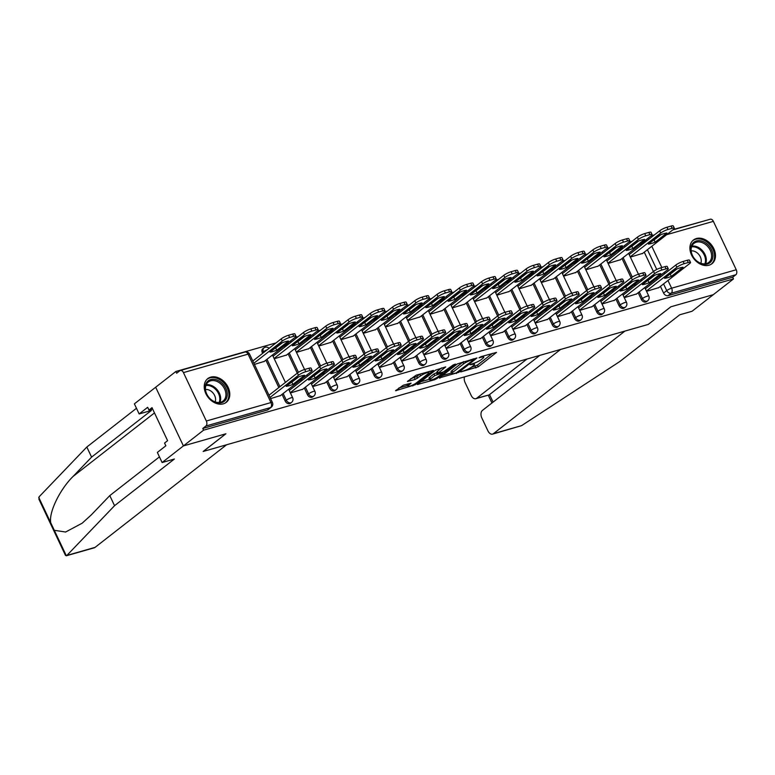 <?xml version="1.0" encoding="UTF-8"?>
<svg xmlns="http://www.w3.org/2000/svg" width="775" height="775" viewBox="0 0 775 775"><rect width="100%" height="100%" fill="white"/><g stroke="black" fill="none" stroke-linecap="round" stroke-linejoin="round"><path stroke-width="1.16" d="M460.718 371.942L478.282 366.788L496.504 352.402L480.907 356.684L479.018 357.788L481.44 357.217A6.055 1.162 154.7 0 1 483.736 357.11A6.055 1.162 154.7 0 1 482.738 358.428L481.246 359.59A6.055 1.162 154.7 0 1 473.583 363.349L469.979 364.725L472.188 364.444A6.055 1.162 154.7 0 1 474.474 364.337A6.055 1.162 154.7 0 1 473.486 365.645L471.994 366.808A6.055 1.162 154.7 0 1 464.322 370.576L460.718 371.942M708.999 265.205A15.035 11.208 52 0 0 711.944 263.723A15.035 11.208 52 0 0 712.787 246.779A15.035 11.208 52 0 0 696.386 238.526A15.035 11.208 52 0 0 693.441 240.008A15.035 11.208 52 0 0 692.598 256.951A15.035 11.208 52 0 0 708.999 265.205M223.307 403.833A15.035 11.208 52 0 0 226.252 402.351A15.035 11.208 52 0 0 227.094 385.398A15.035 11.208 52 0 0 210.693 377.144A15.035 11.208 52 0 0 207.748 378.636A15.035 11.208 52 0 0 206.915 395.579A15.035 11.208 52 0 0 223.307 403.833M403.281 385.214L395.55 390.716L415.187 384.797L433.419 370.411L416.175 375.158L407.398 381.484L415.187 379.43L420.593 375.904A5.067 0.978 154.7 0 1 425.533 373.259A5.067 0.978 154.7 0 1 428.914 372.668A5.067 0.978 154.7 0 1 428.081 373.763L416.291 382.966A5.067 0.978 154.7 0 1 411.341 385.611A5.067 0.978 154.7 0 1 407.96 386.202A5.067 0.978 154.7 0 1 408.793 385.107L411.07 383.16L403.281 385.214M560.567 349.448L482.428 410.421A5.783 3.691 -105.9 0 0 481.808 417.919L487.959 430.919A5.783 3.691 -105.9 0 0 492.58 434.116A5.783 3.691 -105.9 0 0 493.423 433.68L521.585 425.64L619.932 361.45L679.762 314.776L692.036 311.279L713.329 294.665L670.811 306.803L648.191 324.444L203.312 451.418L225.922 433.777L183.404 445.916L203.583 430.173L733.508 278.923L732.695 277.218L735.843 274.757L671.208 293.212A3.856 2.877 -128 0 1 666.732 290.606L663.574 283.921M648.317 324.347L670.947 306.764L713.329 294.665L733.508 278.923M439.415 377.88L458.742 372.358L476.974 357.972L457.327 363.901L439.415 377.88M434.572 379.76L417.328 384.507L435.55 370.121L445.741 366.895L437.856 373.376L443.261 372.01L453.22 364.928L455.4 364.085L436.964 378.578L434.572 379.76L434.184 378.936M162.111 462.53L157.344 452.435L165.86 445.79L164.562 443.058L167.603 440.684L151.997 407.669L148.955 410.043L147.667 407.301L139.151 413.947L151.416 410.45L91.595 457.114L86.819 447.03L39.157 496.746L38.915 499.197L65.487 555.404L66.892 555.423L114.555 505.697L174.385 459.023L162.111 462.53L183.404 445.916L155.668 387.238L175.847 371.496L276.026 342.908M705.88 220.478L673.272 229.526M654.42 234.903L651.01 235.881M632.158 241.257L628.757 242.236M609.906 247.612L606.496 248.581M587.644 253.968L584.234 254.936M565.382 260.323L561.982 261.291M543.13 266.668L539.72 267.646M520.868 273.023L517.458 274.001M498.606 279.378L495.206 280.347M476.354 285.733L472.944 286.702M454.092 292.088L450.692 293.057M431.84 298.433L428.43 299.412M409.578 304.788L406.168 305.767M387.316 311.143L383.916 312.112M365.064 317.498L361.654 318.467M342.802 323.853L339.392 324.822M320.54 330.198L317.14 331.177M298.288 336.553L294.878 337.532M203.583 430.173L202.779 428.468L205.917 426.008A3.856 2.461 -105.9 0 0 206.334 421.009L183.443 372.601A3.856 2.461 -105.9 0 0 180.362 370.469A3.856 2.461 -105.9 0 0 179.8 370.76L176.661 373.211L175.847 371.496M732.695 277.218L668.06 295.662A3.856 2.877 -128 0 1 663.594 293.057L660.436 286.372M657.21 279.562L656.628 278.322M653.403 271.512L644.257 252.156M641.041 245.346L640.702 244.648L643.851 242.188A3.856 2.877 -128 0 1 643.628 241.635M672.748 229.933L710.278 219.218A3.856 2.461 74.1 0 1 713.368 221.35L736.25 269.758A3.856 2.461 74.1 0 1 735.843 274.757M624.282 297.677L636.633 293.928M608.113 263.461L620.465 259.712M602.02 304.023L614.372 300.274M585.852 269.816L598.203 266.067M579.768 310.378L592.119 306.629M563.59 276.171L575.941 272.422M557.506 316.733L569.857 312.984M541.337 282.517L553.689 278.767M535.244 323.088L547.605 319.339M519.076 288.872L531.427 285.123M512.992 329.443L525.343 325.694M496.814 295.227L509.175 291.478M490.73 335.788L503.082 332.039M474.562 301.582L486.913 297.832M468.468 342.143L480.829 338.394M452.3 307.937L464.651 304.188M446.216 348.498L458.567 344.749M430.038 314.282L442.399 310.533M423.954 354.853L436.306 351.104M407.786 320.637L420.137 316.888M401.702 361.208L414.053 357.459M385.524 326.992L397.875 323.243M379.44 367.553L391.792 363.804M363.272 333.347L375.623 329.598M357.178 373.908L369.53 370.159M341.01 339.702L353.361 335.953M334.926 380.263L347.278 376.514M318.748 346.047L331.099 342.298M312.664 386.618L325.016 382.869M296.496 352.402L308.847 348.653M290.402 392.973L302.763 389.224M274.234 358.757L286.585 355.008M270.591 398.621L280.502 395.57M254.423 364.415L264.333 361.363M285.2 401.053L286.314 400.191A3.856 2.877 -128 0 0 291.536 402.409L290.422 403.281A3.856 2.877 52 0 1 285.2 401.053L282.042 394.368M278.816 387.558L265.864 360.162M262.647 353.352L262.318 352.644L263.432 351.772A3.856 2.877 -128 0 1 263.907 347.917L262.793 348.789A3.856 2.877 52 0 0 262.318 352.644M307.452 394.707L308.576 393.836A3.856 2.877 -128 0 0 313.798 396.064L312.683 396.926A3.856 2.877 52 0 1 307.452 394.707L304.294 388.023M301.078 381.203L300.497 379.973M297.271 373.162L288.126 353.807M284.9 346.997L284.57 346.289L285.684 345.427A3.856 2.877 -128 0 1 285.471 344.865M329.714 388.353L330.828 387.481A3.856 2.877 -128 0 0 336.059 389.709L334.945 390.581A3.856 2.877 52 0 1 329.714 388.353L326.556 381.668M323.34 374.858L322.749 373.618M319.532 366.808L310.387 347.452M307.162 340.642L306.832 339.944L307.946 339.072A3.856 2.877 -128 0 1 307.723 338.52M351.976 381.998L353.09 381.126A3.856 2.877 -128 0 0 358.312 383.354L357.198 384.226A3.856 2.877 52 0 1 351.976 381.998L348.818 375.313M345.592 368.503L345.011 367.272M341.794 360.452L332.64 341.097M329.423 334.287L329.094 333.589L330.208 332.717A3.856 2.877 -128 0 1 329.985 332.165M374.228 375.642L375.342 374.771A3.856 2.877 -128 0 0 380.573 376.999L379.459 377.871A3.856 2.877 52 0 1 374.228 375.642L371.07 368.958M367.854 362.148L367.272 360.918M364.047 354.097L354.902 334.752M351.676 327.932L351.346 327.234L352.46 326.362A3.856 2.877 -128 0 1 352.247 325.81M396.49 369.287L397.604 368.425A3.856 2.877 -128 0 0 402.835 370.644L401.712 371.516A3.856 2.877 52 0 1 396.49 369.287L393.332 362.603M390.106 355.793L389.525 354.562M386.308 347.752L377.163 328.397M373.938 321.586L373.608 320.879L374.722 320.007A3.856 2.877 -128 0 1 374.499 319.455M418.752 362.942L419.866 362.07A3.856 2.877 -128 0 0 425.088 364.298L423.973 365.161A3.856 2.877 52 0 1 418.752 362.942L415.594 356.258M412.368 349.438L411.787 348.207M408.561 341.397L399.416 322.042M396.199 315.231L395.86 314.524L396.984 313.662A3.856 2.877 -128 0 1 396.761 313.1M441.004 356.587L442.118 355.715A3.856 2.877 -128 0 0 447.349 357.943L446.235 358.815A3.856 2.877 52 0 1 441.004 356.587L437.846 349.903M434.63 343.093L434.048 341.853M430.823 335.042L421.677 315.687M418.452 308.876L418.122 308.179L419.236 307.307A3.856 2.877 -128 0 1 419.013 306.755M463.266 350.232L464.38 349.36A3.856 2.877 -128 0 0 469.602 351.588L468.488 352.46A3.856 2.877 52 0 1 463.266 350.232L460.108 343.548M456.882 336.738L456.301 335.507M453.084 328.687L443.93 309.332M440.713 302.521L440.384 301.824L441.498 300.952A3.856 2.877 -128 0 1 441.275 300.4M485.528 343.877L486.642 343.005A3.856 2.877 -128 0 0 491.863 345.233L490.749 346.105A3.856 2.877 52 0 1 485.528 343.877L482.36 337.193M479.144 330.382L478.562 329.152M475.337 322.332L466.192 302.986M462.975 296.166L462.636 295.469L463.76 294.597A3.856 2.877 -128 0 1 463.537 294.045M507.78 337.522L508.894 336.66A3.856 2.877 -128 0 0 514.125 338.878L513.011 339.75A3.856 2.877 52 0 1 507.78 337.522L504.622 330.838M501.406 324.028L500.824 322.797M497.598 315.987L488.453 296.631M485.228 289.821L484.898 289.114L486.012 288.242A3.856 2.877 -128 0 1 485.789 287.69M530.042 331.177L531.156 330.305A3.856 2.877 -128 0 0 536.377 332.533L535.263 333.395A3.856 2.877 52 0 1 530.042 331.177L526.884 324.493M523.658 317.673L523.077 316.442M519.86 309.632L510.706 290.276M507.489 283.466L507.16 282.759L508.274 281.897A3.856 2.877 -128 0 1 508.051 281.335M552.294 324.822L553.418 323.95A3.856 2.877 -128 0 0 558.639 326.178L557.525 327.05A3.856 2.877 52 0 1 552.294 324.822L549.136 318.137M545.92 311.327L545.338 310.087M542.113 303.277L532.967 283.921M529.742 277.111L529.412 276.413L530.526 275.542A3.856 2.877 -128 0 1 530.313 274.989M574.556 318.467L575.67 317.595A3.856 2.877 -128 0 0 580.901 319.823L579.787 320.695A3.856 2.877 52 0 1 574.556 318.467L571.398 311.782M568.182 304.972L567.591 303.742M564.374 296.922L555.229 277.566M552.003 270.756L551.674 270.058L552.788 269.187A3.856 2.877 -128 0 1 552.565 268.634M596.818 312.112L597.932 311.24A3.856 2.877 -128 0 0 603.153 313.468L602.039 314.34A3.856 2.877 52 0 1 596.818 312.112L593.66 305.427M590.434 298.617L589.852 297.387M586.636 290.567L577.482 271.221M574.265 264.401L573.936 263.703L575.05 262.832A3.856 2.877 -128 0 1 574.827 262.279M619.07 305.757L620.184 304.895A3.856 2.877 -128 0 0 625.415 307.113L624.301 307.985A3.856 2.877 52 0 1 619.07 305.757L615.912 299.073M612.696 292.262L612.114 291.032M608.888 284.222L599.743 264.866M596.518 258.056L596.188 257.348L597.302 256.477A3.856 2.877 -128 0 1 597.089 255.924M641.332 299.412L642.446 298.54A3.856 2.877 -128 0 0 647.677 300.768L646.553 301.63A3.856 2.877 52 0 1 641.332 299.412L638.174 292.727M634.948 285.907L634.367 284.677M631.15 277.867L622.005 258.511M618.779 251.701L618.45 250.993L619.564 250.131A3.856 2.877 -128 0 1 619.341 249.569M646.544 291.323L658.895 287.573M630.366 257.106L642.717 253.357M284.357 345.737A3.856 2.877 52 0 0 284.57 346.289M306.609 339.382A3.856 2.877 52 0 0 306.832 339.944M328.871 333.037A3.856 2.877 52 0 0 329.094 333.589M351.123 326.682A3.856 2.877 52 0 0 351.346 327.234M373.385 320.327A3.856 2.877 52 0 0 373.608 320.879M395.647 313.972A3.856 2.877 52 0 0 395.86 314.524M417.899 307.617A3.856 2.877 52 0 0 418.122 308.179M440.161 301.272A3.856 2.877 52 0 0 440.384 301.824M462.423 294.917A3.856 2.877 52 0 0 462.636 295.469M484.675 288.562A3.856 2.877 52 0 0 484.898 289.114M506.937 282.207A3.856 2.877 52 0 0 507.16 282.759M529.199 275.852A3.856 2.877 52 0 0 529.412 276.413M551.451 269.506A3.856 2.877 52 0 0 551.674 270.058M573.713 263.151A3.856 2.877 52 0 0 573.936 263.703M595.965 256.796A3.856 2.877 52 0 0 596.188 257.348M618.227 250.441A3.856 2.877 52 0 0 618.45 250.993M202.779 428.468L267.414 410.014A3.856 2.877 52 0 0 268.169 409.636L271.308 407.185A3.856 2.877 -128 0 1 270.552 407.563L205.917 426.008M640.489 244.086A3.856 2.877 52 0 0 640.702 244.648M471.239 367.35L477.478 365.073L492.454 353.381M442.351 375.594L451.583 372.959M456.204 372.891L473.603 359.803L471.287 360.113A6.055 1.162 154.7 0 0 463.624 363.882L452.871 372.262A6.055 1.162 154.7 0 0 451.883 373.579A6.055 1.162 154.7 0 0 454.169 373.472L456.204 372.891M463.566 361.634A6.055 1.162 154.7 0 0 462.811 362.167L463.624 363.882M451.883 373.579L451.069 371.864A6.055 1.162 154.7 0 1 452.067 370.557L462.811 362.167M429.476 379.266L420.563 381.813M441.692 367.873L437.042 371.671L437.856 373.376M430.619 378.849A5.067 0.978 154.7 0 0 429.796 379.944A5.067 0.978 154.7 0 0 433.177 379.363A5.067 0.978 154.7 0 0 438.117 376.708L442.273 373.472L442.583 373.066L441.866 373.095L434.775 375.613L430.619 378.849L429.815 377.144A5.067 0.978 154.7 0 0 428.982 378.239L429.796 379.944M429.815 377.144L433.971 373.899L437.4 372.426M407.272 384.071A5.067 0.978 154.7 0 0 407.156 384.487L407.96 386.202M419.914 374.093A5.067 0.978 154.7 0 0 419.779 374.189L420.593 375.904M410.634 378.781L416.766 376.543L419.779 374.189M428.594 371.99L429.369 371.39M398.786 388.023L407.631 385.504M655.137 242.188L666.878 233.023A12.051 2.315 154.7 0 0 660.174 234.941L648.433 244.106A12.051 2.315 154.7 0 0 655.137 242.188L654.09 239.969L660.872 234.67M642.272 253.716L673.388 229.439A5.783 1.114 154.7 0 0 674.337 228.189A5.783 1.114 154.7 0 0 672.148 228.286L668.011 229.468A5.783 1.114 154.7 0 0 660.688 233.062L630.23 256.816M653.393 240.24A12.051 2.315 154.7 0 0 654.09 239.969M629.184 254.597L659.632 230.834A5.783 1.114 -25.3 0 1 666.955 227.24L671.092 226.058A5.783 1.114 -25.3 0 1 673.281 225.961L674.337 228.189M671.305 276.404A12.051 2.315 -25.3 0 1 664.601 278.312L676.352 269.157A12.051 2.315 -25.3 0 1 683.056 267.239L671.305 276.404L670.259 274.176A12.051 2.315 -25.3 0 1 669.561 274.447M670.259 274.176L677.05 268.886M645.352 288.804L675.81 265.05A5.783 1.114 -25.3 0 1 683.133 261.456L687.27 260.274A5.783 1.114 -25.3 0 1 689.459 260.177L690.506 262.396A5.783 1.114 154.7 0 0 688.316 262.493L684.18 263.674A5.783 1.114 154.7 0 0 676.856 267.268L675.81 265.05M658.44 287.922L689.556 263.645A5.783 1.114 154.7 0 0 690.506 262.396M646.408 291.032L676.856 267.268M632.875 248.542L644.626 239.378A12.051 2.315 154.7 0 0 637.922 241.296L626.171 250.461A12.051 2.315 154.7 0 0 632.875 248.542L631.828 246.314L638.619 241.025M620.01 260.061L651.126 235.784A5.783 1.114 154.7 0 0 652.075 234.534A5.783 1.114 154.7 0 0 649.886 234.641L645.749 235.823A5.783 1.114 154.7 0 0 638.426 239.417L607.978 263.171M631.131 246.586A12.051 2.315 154.7 0 0 631.828 246.314M606.922 260.952L637.379 237.189A5.783 1.114 -25.3 0 1 644.703 233.595L648.84 232.413A5.783 1.114 -25.3 0 1 651.029 232.316L652.075 234.534M610.623 254.898L622.364 245.733A12.051 2.315 154.7 0 0 615.66 247.651L603.919 256.806A12.051 2.315 154.7 0 0 610.623 254.898L609.567 252.669L616.357 247.38M597.757 266.416L628.874 242.139A5.783 1.114 154.7 0 0 629.813 240.889A5.783 1.114 154.7 0 0 627.634 240.986L623.497 242.168A5.783 1.114 154.7 0 0 616.173 245.762L585.716 269.526M608.869 252.941A12.051 2.315 154.7 0 0 609.567 252.669M584.66 267.298L615.118 243.544A5.783 1.114 -25.3 0 1 622.441 239.95L626.578 238.768A5.783 1.114 -25.3 0 1 628.767 238.671L629.813 240.889M521.585 425.64L492.58 434.116M464.496 376.873A5.783 3.691 -105.9 0 0 465.068 382.511L471.219 395.512A5.783 3.691 -105.9 0 0 475.85 398.699A5.783 3.691 -105.9 0 0 476.683 398.272L488.822 394.998L475.85 398.699M526.971 359.048L476.683 398.272M648.336 324.405L624.941 331.08L493.423 433.68M539.807 355.376L489.529 394.611L493.074 402.109M91.595 457.114L73.073 476.441C59.665 489.626 48.583 512.73 50.782 522.854L54.308 530.313L65.604 532.018L82.16 523.202L91.266 514.929L109.788 495.603L159.437 456.872M139.151 413.947L134.375 403.853L155.668 387.238L183.404 445.916L225.787 433.826L203.166 451.467L226.571 444.782L95.054 547.382A5.783 3.691 74.1 0 1 94.221 547.818L66.321 555.782M86.819 447.03L136.477 408.289M114.555 505.697L109.788 495.603M148.955 410.043L152.627 408.997M711.508 249.744A13.01 9.697 -128 0 1 707.342 264.043A13.01 9.697 -128 0 1 692.249 255.246A13.01 9.697 -128 0 1 696.425 240.947A13.01 9.697 -128 0 1 711.508 249.744M692.453 255.44A12.051 8.98 52 0 0 708.786 262.396A12.051 8.98 52 0 0 710.288 250.344A12.051 8.98 52 0 0 693.964 243.389A12.051 8.98 52 0 0 692.453 255.44M700.833 263.277A8.583 6.394 52 0 0 700.319 256.854A8.583 6.394 52 0 0 691.174 250.887M711.072 264.275L710.888 264.43A14.948 11.131 52 0 0 711.072 264.275A14.948 11.131 52 0 0 712.942 249.337A14.948 11.131 52 0 0 692.685 240.715A14.948 11.131 52 0 0 692.482 240.88M225.825 388.372A13.01 9.697 -128 0 1 221.65 402.671A13.01 9.697 -128 0 1 206.557 393.874A13.01 9.697 -128 0 1 210.732 379.576A13.01 9.697 -128 0 1 225.825 388.372M206.77 394.068A12.051 8.98 52 0 0 223.103 401.024A12.051 8.98 52 0 0 224.605 388.972A12.051 8.98 52 0 0 208.272 382.017A12.051 8.98 52 0 0 206.77 394.068M215.15 401.896A8.583 6.394 52 0 0 214.636 395.483A8.583 6.394 52 0 0 205.482 389.515M225.38 402.903L225.196 403.048A14.948 11.131 52 0 0 225.38 402.903A14.948 11.131 52 0 0 227.249 387.965A14.948 11.131 52 0 0 207.002 379.343A14.948 11.131 52 0 0 206.799 379.508M649.053 282.759A12.051 2.315 -25.3 0 1 642.349 284.667L654.09 275.503A12.051 2.315 -25.3 0 1 660.794 273.594L649.053 282.759L647.997 280.531A12.051 2.315 -25.3 0 1 647.299 280.802M647.997 280.531L654.788 275.232M623.09 295.159L653.548 271.405A5.783 1.114 -25.3 0 1 660.872 267.811L665.008 266.629A5.783 1.114 -25.3 0 1 667.197 266.522L668.253 268.751A5.783 1.114 154.7 0 0 666.064 268.847L661.928 270.029A5.783 1.114 154.7 0 0 654.604 273.623L653.548 271.405M636.188 294.277L667.304 270A5.783 1.114 154.7 0 0 668.253 268.751M624.146 297.387L654.604 273.623M626.791 289.104A12.051 2.315 -25.3 0 1 620.087 291.022L631.828 281.858A12.051 2.315 -25.3 0 1 638.542 279.949L626.791 289.104L625.745 286.886A12.051 2.315 -25.3 0 1 625.047 287.157M625.745 286.886L632.526 281.587M600.838 301.514L631.296 277.75A5.783 1.114 -25.3 0 1 638.61 274.156L642.756 272.974A5.783 1.114 -25.3 0 1 644.936 272.877L645.992 275.106A5.783 1.114 154.7 0 0 643.802 275.202L639.666 276.384A5.783 1.114 154.7 0 0 632.342 279.978L631.296 277.75M613.926 300.632L645.042 276.355A5.783 1.114 154.7 0 0 645.992 275.106M601.884 303.742L632.342 279.978M588.361 261.252L600.112 252.088A12.051 2.315 154.7 0 0 593.398 253.997L581.657 263.161A12.051 2.315 154.7 0 0 588.361 261.252L587.314 259.024L594.096 253.725M575.496 272.771L606.612 248.494A5.783 1.114 154.7 0 0 607.561 247.244A5.783 1.114 154.7 0 0 605.372 247.341L601.235 248.523A5.783 1.114 154.7 0 0 593.912 252.117L563.454 275.881M586.617 259.296A12.051 2.315 154.7 0 0 587.314 259.024M562.408 273.653L592.865 249.899A5.783 1.114 -25.3 0 1 600.179 246.305L604.326 245.123A5.783 1.114 -25.3 0 1 606.505 245.016L607.561 247.244M566.108 267.598L577.85 258.443A12.051 2.315 154.7 0 0 571.146 260.352L559.395 269.516A12.051 2.315 154.7 0 0 566.108 267.598L565.053 265.379L571.843 260.08M553.234 279.126L584.35 254.849A5.783 1.114 154.7 0 0 585.299 253.599A5.783 1.114 154.7 0 0 583.11 253.696L578.973 254.878A5.783 1.114 154.7 0 0 571.65 258.472L541.202 282.236M564.355 265.651A12.051 2.315 154.7 0 0 565.053 265.379M540.146 280.007L570.603 256.244A5.783 1.114 -25.3 0 1 577.927 252.65L582.064 251.468A5.783 1.114 -25.3 0 1 584.253 251.371L585.299 253.599M543.847 273.953L555.588 264.788A12.051 2.315 154.7 0 0 548.884 266.707L537.143 275.871A12.051 2.315 154.7 0 0 543.847 273.953L542.791 271.734L549.582 266.435M530.982 285.481L562.098 261.204A5.783 1.114 154.7 0 0 563.047 259.954A5.783 1.114 154.7 0 0 560.858 260.051L556.721 261.233A5.783 1.114 154.7 0 0 549.398 264.827L518.94 288.581M542.093 272.006A12.051 2.315 154.7 0 0 542.791 271.734M517.884 286.363L548.342 262.599A5.783 1.114 -25.3 0 1 555.665 259.005L559.802 257.823A5.783 1.114 -25.3 0 1 561.991 257.726L563.047 259.954M604.539 295.459A12.051 2.315 -25.3 0 1 597.825 297.377L609.576 288.213A12.051 2.315 -25.3 0 1 616.28 286.295L604.539 295.459L603.483 293.241A12.051 2.315 -25.3 0 1 602.785 293.512M603.483 293.241L610.274 287.942M578.576 307.869L609.034 284.105A5.783 1.114 -25.3 0 1 616.357 280.511L620.494 279.329A5.783 1.114 -25.3 0 1 622.683 279.233L623.73 281.461A5.783 1.114 154.7 0 0 621.54 281.558L617.404 282.739A5.783 1.114 154.7 0 0 610.08 286.333L609.034 284.105M591.664 306.978L622.78 282.71A5.783 1.114 154.7 0 0 623.73 281.461M579.632 310.087L610.08 286.333M582.277 301.814A12.051 2.315 -25.3 0 1 575.573 303.732L587.314 294.568A12.051 2.315 -25.3 0 1 594.018 292.65L582.277 301.814L581.221 299.586A12.051 2.315 -25.3 0 1 580.523 299.857M581.221 299.586L588.012 294.297M556.314 314.224L586.772 290.46A5.783 1.114 -25.3 0 1 594.096 286.866L598.232 285.684A5.783 1.114 -25.3 0 1 600.422 285.588L601.477 287.806A5.783 1.114 154.7 0 0 599.288 287.912L595.152 289.085A5.783 1.114 154.7 0 0 587.828 292.688L586.772 290.46M569.412 313.332L600.528 289.056A5.783 1.114 154.7 0 0 601.477 287.806M557.37 316.442L587.828 292.688M560.015 308.169A12.051 2.315 -25.3 0 1 553.311 310.077L565.053 300.923A12.051 2.315 -25.3 0 1 571.766 299.005L560.015 308.169L558.969 305.941A12.051 2.315 -25.3 0 1 558.271 306.212M558.969 305.941L565.75 300.652M534.062 320.569L564.52 296.815A5.783 1.114 -25.3 0 1 571.834 293.221L575.98 292.039A5.783 1.114 -25.3 0 1 578.16 291.942L579.216 294.161A5.783 1.114 154.7 0 0 577.026 294.258L572.89 295.44A5.783 1.114 154.7 0 0 565.566 299.034L564.52 296.815M547.15 319.688L578.266 295.411A5.783 1.114 154.7 0 0 579.216 294.161M535.108 322.797L565.566 299.034M521.585 280.308L533.336 271.143A12.051 2.315 154.7 0 0 526.622 273.062L514.881 282.226A12.051 2.315 154.7 0 0 521.585 280.308L520.538 278.08L527.32 272.79M508.72 291.826L539.836 267.549A5.783 1.114 154.7 0 0 540.785 266.3A5.783 1.114 154.7 0 0 538.596 266.406L534.459 267.588A5.783 1.114 154.7 0 0 527.136 271.182L496.678 294.936M519.841 278.351A12.051 2.315 154.7 0 0 520.538 278.08M495.632 292.718L526.089 268.954A5.783 1.114 -25.3 0 1 533.403 265.36L537.55 264.178A5.783 1.114 -25.3 0 1 539.729 264.081L540.785 266.3M537.763 314.524A12.051 2.315 -25.3 0 1 531.049 316.433L542.8 307.268A12.051 2.315 -25.3 0 1 549.504 305.36L537.763 314.524L536.707 312.296A12.051 2.315 -25.3 0 1 536.009 312.567M536.707 312.296L543.498 306.997M511.8 326.924L542.258 303.17A5.783 1.114 -25.3 0 1 549.582 299.576L553.718 298.394A5.783 1.114 -25.3 0 1 555.908 298.288L556.954 300.516A5.783 1.114 154.7 0 0 554.764 300.613L550.628 301.795A5.783 1.114 154.7 0 0 543.314 305.389L542.258 303.17M524.888 326.043L556.004 301.766A5.783 1.114 154.7 0 0 556.954 300.516M512.856 329.152L543.314 305.389M499.333 286.663L511.074 277.498A12.051 2.315 154.7 0 0 504.37 279.417L492.619 288.571A12.051 2.315 154.7 0 0 499.333 286.663L498.277 284.435L505.067 279.145M486.458 298.181L517.574 273.904A5.783 1.114 154.7 0 0 518.523 272.655A5.783 1.114 154.7 0 0 516.334 272.752L512.197 273.933A5.783 1.114 154.7 0 0 504.883 277.528L474.426 301.291M497.579 284.706A12.051 2.315 154.7 0 0 498.277 284.435M473.37 299.063L503.828 275.309A5.783 1.114 -25.3 0 1 511.151 271.715L515.288 270.533A5.783 1.114 -25.3 0 1 517.477 270.436L518.523 272.655M515.501 320.869A12.051 2.315 -25.3 0 1 508.797 322.787L520.538 313.623A12.051 2.315 -25.3 0 1 527.242 311.715L515.501 320.869L514.455 318.651A12.051 2.315 -25.3 0 1 513.748 318.922M514.455 318.651L521.236 313.352M489.548 333.279L519.996 309.516A5.783 1.114 -25.3 0 1 527.32 305.922L531.456 304.74A5.783 1.114 -25.3 0 1 533.646 304.643L534.702 306.871A5.783 1.114 154.7 0 0 532.512 306.968L528.376 308.15A5.783 1.114 154.7 0 0 521.052 311.744L519.996 309.516M502.636 332.397L533.752 308.121A5.783 1.114 154.7 0 0 534.702 306.871M490.594 335.507L521.052 311.744M477.071 293.018L488.812 283.853A12.051 2.315 154.7 0 0 482.108 285.762L470.367 294.926A12.051 2.315 154.7 0 0 477.071 293.018L476.024 290.79L482.806 285.491M464.206 304.536L495.322 280.259A5.783 1.114 154.7 0 0 496.271 279.01A5.783 1.114 154.7 0 0 494.082 279.107L489.945 280.288A5.783 1.114 154.7 0 0 482.622 283.882L452.164 307.646M475.317 291.061A12.051 2.315 154.7 0 0 476.024 290.79M451.118 305.418L481.566 281.664A5.783 1.114 -25.3 0 1 488.889 278.07L493.026 276.888A5.783 1.114 -25.3 0 1 495.215 276.782L496.271 279.01M493.239 327.224A12.051 2.315 -25.3 0 1 486.535 329.142L498.286 319.978A12.051 2.315 -25.3 0 1 504.99 318.06L493.239 327.224L492.193 325.006A12.051 2.315 -25.3 0 1 491.495 325.277M492.193 325.006L498.984 319.707M467.286 339.634L497.744 315.871A5.783 1.114 -25.3 0 1 505.067 312.277L509.204 311.095A5.783 1.114 -25.3 0 1 511.393 310.998L512.44 313.226A5.783 1.114 154.7 0 0 510.25 313.323L506.114 314.505A5.783 1.114 154.7 0 0 498.79 318.099L497.744 315.871M480.374 338.743L511.49 314.476A5.783 1.114 154.7 0 0 512.44 313.226M468.332 341.853L498.79 318.099M454.809 299.363L466.56 290.208A12.051 2.315 154.7 0 0 459.856 292.117L448.105 301.281A12.051 2.315 154.7 0 0 454.809 299.363L453.762 297.145L460.553 291.846M441.944 310.891L473.06 286.614A5.783 1.114 154.7 0 0 474.009 285.365A5.783 1.114 154.7 0 0 471.82 285.462L467.683 286.643A5.783 1.114 154.7 0 0 460.36 290.238L429.902 314.001M453.065 297.416A12.051 2.315 154.7 0 0 453.762 297.145M428.856 311.773L459.313 288.009A5.783 1.114 -25.3 0 1 466.637 284.415L470.774 283.233A5.783 1.114 -25.3 0 1 472.963 283.137L474.009 285.365M470.987 333.579A12.051 2.315 -25.3 0 1 464.283 335.498L476.024 326.333A12.051 2.315 -25.3 0 1 482.728 324.415L470.987 333.579L469.931 331.351A12.051 2.315 -25.3 0 1 469.233 331.623M469.931 331.351L476.722 326.062M445.024 345.989L475.482 322.226A5.783 1.114 -25.3 0 1 482.806 318.632L486.942 317.45A5.783 1.114 -25.3 0 1 489.132 317.353L490.178 319.571A5.783 1.114 154.7 0 0 487.998 319.678L483.852 320.85A5.783 1.114 154.7 0 0 476.538 324.454L475.482 322.226M458.112 345.098L489.228 320.821A5.783 1.114 154.7 0 0 490.178 319.571M446.08 348.207L476.538 324.454M432.557 305.718L444.298 296.554A12.051 2.315 154.7 0 0 437.594 298.472L425.853 307.636A12.051 2.315 154.7 0 0 432.557 305.718L431.501 303.5L438.292 298.201M419.682 317.246L450.798 292.969A5.783 1.114 154.7 0 0 451.748 291.72A5.783 1.114 154.7 0 0 449.568 291.817L445.422 292.998A5.783 1.114 154.7 0 0 438.108 296.593L407.65 320.346M430.803 303.771A12.051 2.315 154.7 0 0 431.501 303.5M406.594 318.128L437.052 294.364A5.783 1.114 -25.3 0 1 444.375 290.77L448.512 289.588A5.783 1.114 -25.3 0 1 450.701 289.492L451.748 291.72M448.725 339.934A12.051 2.315 -25.3 0 1 442.021 341.843L453.762 332.688A12.051 2.315 -25.3 0 1 460.466 330.77L448.725 339.934L447.679 337.706A12.051 2.315 -25.3 0 1 446.981 337.978M447.679 337.706L454.46 332.417M422.772 352.334L453.22 328.581A5.783 1.114 -25.3 0 1 460.544 324.987L464.68 323.805A5.783 1.114 -25.3 0 1 466.87 323.708L467.926 325.926A5.783 1.114 154.7 0 0 465.736 326.023L461.6 327.205A5.783 1.114 154.7 0 0 454.276 330.799L453.22 328.581M435.86 351.453L466.976 327.176A5.783 1.114 154.7 0 0 467.926 325.926M423.818 354.562L454.276 330.799M410.295 312.073L422.036 302.909A12.051 2.315 154.7 0 0 415.332 304.827L403.591 313.991A12.051 2.315 154.7 0 0 410.295 312.073L409.248 309.845L416.03 304.556M397.43 323.592L428.546 299.315A5.783 1.114 154.7 0 0 429.495 298.065A5.783 1.114 154.7 0 0 427.306 298.172L423.169 299.344A5.783 1.114 154.7 0 0 415.846 302.948L385.388 326.701M408.551 310.116A12.051 2.315 154.7 0 0 409.248 309.845M384.342 324.483L414.79 300.719A5.783 1.114 -25.3 0 1 422.113 297.125L426.25 295.943A5.783 1.114 -25.3 0 1 428.439 295.847L429.495 298.065M426.463 346.289A12.051 2.315 -25.3 0 1 419.759 348.198L431.51 339.033A12.051 2.315 -25.3 0 1 438.214 337.125L426.463 346.289L425.417 344.061A12.051 2.315 -25.3 0 1 424.719 344.332M425.417 344.061L432.208 338.762M400.51 358.689L430.968 334.936A5.783 1.114 -25.3 0 1 438.292 331.342L442.428 330.16A5.783 1.114 -25.3 0 1 444.618 330.053L445.664 332.281A5.783 1.114 154.7 0 0 443.474 332.378L439.338 333.56A5.783 1.114 154.7 0 0 432.014 337.154L430.968 334.936M413.598 357.808L444.714 333.531A5.783 1.114 154.7 0 0 445.664 332.281M401.566 360.918L432.014 337.154M388.033 318.428L399.784 309.264A12.051 2.315 154.7 0 0 393.08 311.182L381.329 320.337A12.051 2.315 154.7 0 0 388.033 318.428L386.987 316.2L393.778 310.911M375.168 329.947L406.284 305.67A5.783 1.114 154.7 0 0 407.233 304.42A5.783 1.114 154.7 0 0 405.044 304.517L400.907 305.699A5.783 1.114 154.7 0 0 393.584 309.293L363.136 333.056M386.289 316.471A12.051 2.315 154.7 0 0 386.987 316.2M362.08 330.828L392.537 307.074A5.783 1.114 -25.3 0 1 399.861 303.48L403.998 302.298A5.783 1.114 -25.3 0 1 406.187 302.202L407.233 304.42M404.211 352.635A12.051 2.315 -25.3 0 1 397.507 354.553L409.248 345.388A12.051 2.315 -25.3 0 1 415.952 343.48L404.211 352.635L403.155 350.416A12.051 2.315 -25.3 0 1 402.457 350.688M403.155 350.416L409.946 345.117M378.248 365.044L408.706 341.281A5.783 1.114 -25.3 0 1 416.03 337.687L420.166 336.505A5.783 1.114 -25.3 0 1 422.356 336.408L423.412 338.636A5.783 1.114 154.7 0 0 421.222 338.733L417.086 339.915A5.783 1.114 154.7 0 0 409.762 343.509L408.706 341.281M391.346 364.163L422.462 339.886A5.783 1.114 154.7 0 0 423.412 338.636M379.304 367.272L409.762 343.509M365.781 324.783L377.522 315.619A12.051 2.315 154.7 0 0 370.818 317.527L359.077 326.692A12.051 2.315 154.7 0 0 365.781 324.783L364.725 322.555L371.516 317.256M352.906 336.302L384.032 312.025A5.783 1.114 154.7 0 0 384.972 310.775A5.783 1.114 154.7 0 0 382.792 310.872L378.655 312.054A5.783 1.114 154.7 0 0 371.332 315.648L340.874 339.411M364.027 322.826A12.051 2.315 154.7 0 0 364.725 322.555M339.818 337.183L370.276 313.429A5.783 1.114 -25.3 0 1 377.599 309.835L381.736 308.653A5.783 1.114 -25.3 0 1 383.925 308.547L384.972 310.775M381.949 358.99A12.051 2.315 -25.3 0 1 375.245 360.908L386.987 351.743A12.051 2.315 -25.3 0 1 393.7 349.825L381.949 358.99L380.903 356.771A12.051 2.315 -25.3 0 1 380.205 357.043M380.903 356.771L387.684 351.472M355.996 371.399L386.454 347.636A5.783 1.114 -25.3 0 1 393.768 344.042L397.914 342.86A5.783 1.114 -25.3 0 1 400.094 342.763L401.15 344.991A5.783 1.114 154.7 0 0 398.96 345.088L394.824 346.27A5.783 1.114 154.7 0 0 387.5 349.864L386.454 347.636M369.084 370.508L400.2 346.241A5.783 1.114 154.7 0 0 401.15 344.991M357.043 373.618L387.5 349.864M343.519 331.128L355.27 321.974A12.051 2.315 154.7 0 0 348.556 323.882L336.815 333.047A12.051 2.315 154.7 0 0 343.519 331.128L342.472 328.91L349.254 323.611M330.654 342.657L361.77 318.38A5.783 1.114 154.7 0 0 362.719 317.13A5.783 1.114 154.7 0 0 360.53 317.227L356.393 318.409A5.783 1.114 154.7 0 0 349.07 322.003L318.612 345.766M341.775 329.181A12.051 2.315 154.7 0 0 342.472 328.91M317.566 343.538L348.023 319.775A5.783 1.114 -25.3 0 1 355.338 316.181L359.484 314.999A5.783 1.114 -25.3 0 1 361.663 314.902L362.719 317.13M359.697 365.345A12.051 2.315 -25.3 0 1 352.983 367.263L364.734 358.098A12.051 2.315 -25.3 0 1 371.438 356.18L359.697 365.345L358.641 363.117A12.051 2.315 -25.3 0 1 357.943 363.388M358.641 363.117L365.432 357.827M333.734 377.754L364.192 353.991A5.783 1.114 -25.3 0 1 371.516 350.397L375.652 349.215A5.783 1.114 -25.3 0 1 377.842 349.118L378.888 351.337A5.783 1.114 154.7 0 0 376.698 351.443L372.562 352.615A5.783 1.114 154.7 0 0 365.238 356.219L364.192 353.991M346.822 376.863L377.938 352.586A5.783 1.114 154.7 0 0 378.888 351.337M334.79 379.973L365.238 356.219M321.267 337.483L333.008 328.319A12.051 2.315 154.7 0 0 326.304 330.237L314.553 339.402A12.051 2.315 154.7 0 0 321.267 337.483L320.211 335.265L327.002 329.966M308.392 349.002L339.508 324.735A5.783 1.114 154.7 0 0 340.457 323.485A5.783 1.114 154.7 0 0 338.268 323.582L334.132 324.764A5.783 1.114 154.7 0 0 326.808 328.358L296.36 352.112M319.513 335.536A12.051 2.315 154.7 0 0 320.211 335.265M295.304 349.893L325.762 326.13A5.783 1.114 -25.3 0 1 333.085 322.536L337.222 321.354A5.783 1.114 -25.3 0 1 339.411 321.257L340.457 323.485M337.435 371.7A12.051 2.315 -25.3 0 1 330.731 373.608L342.472 364.453A12.051 2.315 -25.3 0 1 349.176 362.535L337.435 371.7L336.379 369.472A12.051 2.315 -25.3 0 1 335.682 369.743M336.379 369.472L343.17 364.182M311.472 384.1L341.93 360.346A5.783 1.114 -25.3 0 1 349.254 356.752L353.39 355.57A5.783 1.114 -25.3 0 1 355.58 355.473L356.636 357.692A5.783 1.114 154.7 0 0 354.446 357.788L350.31 358.97A5.783 1.114 154.7 0 0 342.986 362.564L341.93 360.346M324.57 383.218L355.686 358.941A5.783 1.114 154.7 0 0 356.636 357.692M312.528 386.328L342.986 362.564M299.005 343.838L310.746 334.674A12.051 2.315 154.7 0 0 304.042 336.592L292.301 345.757A12.051 2.315 154.7 0 0 299.005 343.838L297.949 341.61L304.74 336.321M286.14 355.357L317.256 331.08A5.783 1.114 154.7 0 0 318.205 329.83A5.783 1.114 154.7 0 0 316.016 329.937L311.879 331.109A5.783 1.114 154.7 0 0 304.556 334.713L274.098 358.467M297.251 341.882A12.051 2.315 154.7 0 0 297.949 341.61M273.042 356.248L303.5 332.485A5.783 1.114 -25.3 0 1 310.823 328.891L314.96 327.709A5.783 1.114 -25.3 0 1 317.149 327.612L318.205 329.83M315.173 378.055A12.051 2.315 -25.3 0 1 308.469 379.963L320.211 370.799A12.051 2.315 -25.3 0 1 326.924 368.89L315.173 378.055L314.127 375.827A12.051 2.315 -25.3 0 1 313.429 376.098M314.127 375.827L320.908 370.528M289.22 390.455L319.678 366.701A5.783 1.114 -25.3 0 1 326.992 363.107L331.138 361.925A5.783 1.114 -25.3 0 1 333.318 361.818L334.374 364.047A5.783 1.114 154.7 0 0 332.184 364.143L328.048 365.325A5.783 1.114 154.7 0 0 320.724 368.919L319.678 366.701M302.308 389.573L333.424 365.296A5.783 1.114 154.7 0 0 334.374 364.047M290.267 392.683L320.724 368.919M276.743 350.193L288.494 341.029A12.051 2.315 154.7 0 0 281.78 342.947L270.039 352.102A12.051 2.315 154.7 0 0 276.743 350.193L275.697 347.965L282.478 342.676M263.878 361.712L294.994 337.435A5.783 1.114 154.7 0 0 295.943 336.185A5.783 1.114 154.7 0 0 293.754 336.282L289.618 337.464A5.783 1.114 154.7 0 0 282.294 341.058L253.871 363.243M274.999 348.237A12.051 2.315 154.7 0 0 275.697 347.965M252.815 361.014L281.248 338.84A5.783 1.114 -25.3 0 1 288.562 335.246L292.708 334.064A5.783 1.114 -25.3 0 1 294.887 333.967L295.943 336.185M292.921 384.4A12.051 2.315 -25.3 0 1 286.207 386.318L297.958 377.154A12.051 2.315 -25.3 0 1 304.662 375.245L292.921 384.4L291.865 382.182A12.051 2.315 -25.3 0 1 291.168 382.453M291.865 382.182L298.656 376.882M268.993 395.231L297.416 373.046A5.783 1.114 -25.3 0 1 304.74 369.452L308.876 368.27A5.783 1.114 -25.3 0 1 311.066 368.173L312.112 370.402A5.783 1.114 154.7 0 0 309.923 370.498L305.786 371.68A5.783 1.114 154.7 0 0 298.472 375.274L297.416 373.046M280.046 395.928L311.162 371.651A5.783 1.114 154.7 0 0 312.112 370.402M270.039 397.449L298.472 375.274M206.334 421.009L270.969 402.564L248.077 354.146L183.443 372.601M663.594 293.057L666.732 290.606A3.856 0.746 154.7 0 1 671.615 288.203L736.25 269.758M660.358 277.101L659.767 275.871M656.745 269.468L647.406 249.705M644.18 242.895L643.851 242.188A3.856 0.746 154.7 0 1 647.716 240.143M651.794 246.276L661.84 267.53M664.165 272.442L664.747 273.682M667.972 280.492L671.615 288.203A3.856 2.461 74.1 0 1 671.208 293.212L668.06 295.662M713.368 221.35L666.665 234.68M657.52 237.286L656.967 237.441M291.536 402.409A3.856 3.856 0 0 0 292.65 397.72A3.856 0.746 -25.3 0 0 291.197 397.788A3.856 0.746 -25.3 0 0 286.314 400.191L283.156 393.506M279.93 386.686L266.978 359.29M263.762 352.48L263.432 351.772A3.856 0.746 -25.3 0 1 267.288 349.719M313.798 396.064A3.856 3.856 0 0 0 314.912 391.375A3.856 0.746 -25.3 0 0 313.449 391.433A3.856 0.746 -25.3 0 0 308.576 393.836L305.408 387.151M302.192 380.331L301.611 379.101M298.414 372.349L289.24 352.935M286.023 346.125L285.684 345.427A3.856 0.746 -25.3 0 1 289.55 343.373M336.059 389.709A3.856 3.856 0 0 0 337.173 385.02A3.856 0.746 -25.3 0 0 335.711 385.088A3.856 0.746 -25.3 0 0 330.828 387.481L327.67 380.796M324.454 373.986L323.873 372.756M320.676 365.994L311.502 346.58M308.276 339.77L307.946 339.072A3.856 0.746 -25.3 0 1 311.812 337.018M358.312 383.354A3.856 3.856 0 0 0 359.426 378.665A3.856 0.746 -25.3 0 0 357.972 378.733A3.856 0.746 -25.3 0 0 353.09 381.126L349.932 374.441M346.706 367.631L346.125 366.401M342.938 359.648L333.754 340.235M330.537 333.415L330.208 332.717A3.856 0.746 -25.3 0 1 334.064 330.663M380.573 376.999A3.856 3.856 0 0 0 381.688 372.31A3.856 0.746 -25.3 0 0 380.225 372.378A3.856 0.746 -25.3 0 0 375.342 374.771L372.184 368.086M368.968 361.276L368.387 360.046M365.19 353.293L356.016 333.88M352.799 327.069L352.46 326.362A3.856 0.746 -25.3 0 1 356.326 324.308M402.835 370.644A3.856 3.856 0 0 0 403.949 365.955A3.856 0.746 -25.3 0 0 402.487 366.023A3.856 0.746 -25.3 0 0 397.604 368.425L394.446 361.741M391.23 354.921L390.639 353.691M387.452 346.938L378.278 327.525M375.052 320.714L374.722 320.007A3.856 0.746 -25.3 0 1 378.588 317.953M425.088 364.298A3.856 3.856 0 0 0 426.202 359.61A3.856 0.746 -25.3 0 0 424.748 359.668A3.856 0.746 -25.3 0 0 419.866 362.07L416.708 355.386M413.482 348.576L412.901 347.336M409.713 340.583L400.53 321.17M397.313 314.359L396.984 313.662A3.856 0.746 -25.3 0 1 400.84 311.608M447.349 357.943A3.856 3.856 0 0 0 448.463 353.255A3.856 0.746 -25.3 0 0 447.001 353.323A3.856 0.746 -25.3 0 0 442.118 355.715L438.96 349.031M435.744 342.221L435.162 340.99M431.966 334.228L422.792 314.815M419.566 308.004L419.236 307.307A3.856 0.746 -25.3 0 1 423.102 305.253M469.602 351.588A3.856 3.856 0 0 0 470.716 346.9A3.856 0.746 -25.3 0 0 469.262 346.968A3.856 0.746 -25.3 0 0 464.38 349.36L461.222 342.676M457.996 335.866L457.415 334.635M454.228 327.883L445.053 308.469M441.827 301.649L441.498 300.952A3.856 0.746 -25.3 0 1 445.354 298.898M491.863 345.233A3.856 3.856 0 0 0 492.978 340.545A3.856 0.746 -25.3 0 0 491.524 340.613A3.856 0.746 -25.3 0 0 486.642 343.005L483.484 336.321M480.258 329.511L479.677 328.28M476.48 321.528L467.306 302.114M464.089 295.304L463.76 294.597A3.856 0.746 -25.3 0 1 467.616 292.543M514.125 338.878A3.856 3.856 0 0 0 515.239 334.19A3.856 0.746 -25.3 0 0 513.777 334.257A3.856 0.746 -25.3 0 0 508.894 336.66L505.736 329.976M502.52 323.156L501.938 321.925M498.742 315.173L489.567 295.759M486.342 288.949L486.012 288.242A3.856 0.746 -25.3 0 1 489.877 286.188M536.377 332.533A3.856 3.856 0 0 0 537.492 327.844A3.856 0.746 -25.3 0 0 536.038 327.903A3.856 0.746 -25.3 0 0 531.156 330.305L527.998 323.621M524.772 316.81L524.191 315.57M521.003 308.818L511.82 289.404M508.603 282.594L508.274 281.897A3.856 0.746 -25.3 0 1 512.13 279.843M558.639 326.178A3.856 3.856 0 0 0 559.753 321.489A3.856 0.746 -25.3 0 0 558.291 321.557A3.856 0.746 -25.3 0 0 553.418 323.95L550.25 317.266M547.034 310.455L546.452 309.225M543.256 302.463L534.082 283.049M530.865 276.239L530.526 275.542A3.856 0.746 -25.3 0 1 534.392 273.488M580.901 319.823A3.856 3.856 0 0 0 582.015 315.134A3.856 0.746 -25.3 0 0 580.553 315.202A3.856 0.746 -25.3 0 0 575.67 317.595L572.512 310.911M569.296 304.1L568.714 302.87M565.518 296.118L556.343 276.704M553.118 269.884L552.788 269.187A3.856 0.746 -25.3 0 1 556.653 267.133M603.153 313.468A3.856 3.856 0 0 0 604.268 308.779A3.856 0.746 -25.3 0 0 602.814 308.847A3.856 0.746 -25.3 0 0 597.932 311.24L594.774 304.556M591.548 297.745L590.967 296.515M587.779 289.763L578.596 270.349M575.379 263.539L575.05 262.832A3.856 0.746 -25.3 0 1 578.906 260.778M625.415 307.113A3.856 3.856 0 0 0 626.529 302.424A3.856 0.746 -25.3 0 0 625.067 302.492A3.856 0.746 -25.3 0 0 620.184 304.895L617.026 298.21M613.81 291.39L613.228 290.16M610.032 283.408L600.857 263.994M597.641 257.184L597.302 256.477A3.856 0.746 -25.3 0 1 601.167 254.423M647.677 300.768A3.856 3.856 0 0 0 648.791 296.079A3.856 0.746 -25.3 0 0 647.328 296.137A3.856 0.746 -25.3 0 0 642.446 298.54L639.288 291.855M636.072 285.045L635.481 283.805M632.293 277.053L623.119 257.639M619.893 250.829L619.564 250.131A3.856 0.746 -25.3 0 1 623.429 248.077M267.414 410.014L270.552 407.563A3.856 2.461 74.1 0 0 270.969 402.564A3.856 0.746 -25.3 0 1 272.422 402.496L249.54 354.088A3.856 3.856 0 0 0 244.997 352.024L180.362 370.469M244.997 352.024A3.856 2.461 -105.9 0 1 248.077 354.146A3.856 0.746 -25.3 0 1 249.54 354.088M648.568 239.475A3.856 2.461 -105.9 0 0 647.774 238.409M471.897 363.833L472.188 364.444M481.159 356.607L481.44 357.217M477.478 365.073L478.282 366.788M475.075 366.255L475.889 367.96M458.412 371.651L458.742 372.358M456.058 372.93L456.349 373.54M439.58 377.754L439.822 378.258M473.031 358.932L473.322 359.532M471.006 359.513L471.287 360.113M452.067 370.557L452.871 372.262M417.802 383.964L418.045 384.468M437.352 371.254L438.166 372.969M436.567 377.735L436.964 378.578M441.576 372.484L441.866 373.095M436.364 372.727L437.177 374.432M433.971 373.899L434.775 375.613M408.183 383.819L408.793 385.107M416.766 376.543L417.58 378.248M414.373 377.716L415.187 379.43M407.873 380.942L408.105 381.445M414.79 383.954L415.187 384.797M412.416 385.165L412.794 385.969M396.025 390.183L396.267 390.687M659.632 230.834L660.688 233.062M666.955 227.24L668.011 229.468M671.092 226.058L672.148 228.286M688.316 262.493L687.27 260.274M684.18 263.674L683.133 261.456M637.379 237.189L638.426 239.417M644.703 233.595L645.749 235.823M648.84 232.413L649.886 234.641M615.118 243.544L616.173 245.762M622.441 239.95L623.497 242.168M626.578 238.768L627.634 240.986M38.75 497.395L50.782 522.854M54.308 530.313L66.34 555.772M66.892 555.423L95.054 547.382M154.487 412.92L73.073 476.441M691.852 246.14A12.051 8.98 -128 0 1 705.008 254.471A12.051 8.98 -128 0 1 705.608 263.771M704.833 263.858A11.654 8.68 52 0 0 704.213 254.946A11.654 8.68 52 0 0 691.571 246.876M206.169 384.768A12.051 8.98 -128 0 1 219.325 393.099A12.051 8.98 -128 0 1 219.926 402.399M219.141 402.487A11.654 8.68 52 0 0 218.531 393.574A11.654 8.68 52 0 0 205.888 385.504M666.064 268.847L665.008 266.629M661.928 270.029L660.872 267.811M643.802 275.202L642.756 272.974M639.666 276.384L638.61 274.156M592.865 249.899L593.912 252.117M600.179 246.305L601.235 248.523M604.326 245.123L605.372 247.341M570.603 256.244L571.65 258.472M577.927 252.65L578.973 254.878M582.064 251.468L583.11 253.696M548.342 262.599L549.398 264.827M555.665 259.005L556.721 261.233M559.802 257.823L560.858 260.051M621.54 281.558L620.494 279.329M617.404 282.739L616.357 280.511M599.288 287.912L598.232 285.684M595.152 289.085L594.096 286.866M577.026 294.258L575.98 292.039M572.89 295.44L571.834 293.221M526.089 268.954L527.136 271.182M533.403 265.36L534.459 267.588M537.55 264.178L538.596 266.406M554.764 300.613L553.718 298.394M550.628 301.795L549.582 299.576M503.828 275.309L504.883 277.528M511.151 271.715L512.197 273.933M515.288 270.533L516.334 272.752M532.512 306.968L531.456 304.74M528.376 308.15L527.32 305.922M481.566 281.664L482.622 283.882M488.889 278.07L489.945 280.288M493.026 276.888L494.082 279.107M510.25 313.323L509.204 311.095M506.114 314.505L505.067 312.277M459.313 288.009L460.36 290.238M466.637 284.415L467.683 286.643M470.774 283.233L471.82 285.462M487.998 319.678L486.942 317.45M483.852 320.85L482.806 318.632M437.052 294.364L438.108 296.593M444.375 290.77L445.422 292.998M448.512 289.588L449.568 291.817M465.736 326.023L464.68 323.805M461.6 327.205L460.544 324.987M414.79 300.719L415.846 302.948M422.113 297.125L423.169 299.344M426.25 295.943L427.306 298.172M443.474 332.378L442.428 330.16M439.338 333.56L438.292 331.342M392.537 307.074L393.584 309.293M399.861 303.48L400.907 305.699M403.998 302.298L405.044 304.517M421.222 338.733L420.166 336.505M417.086 339.915L416.03 337.687M370.276 313.429L371.332 315.648M377.599 309.835L378.655 312.054M381.736 308.653L382.792 310.872M398.96 345.088L397.914 342.86M394.824 346.27L393.768 344.042M348.023 319.775L349.07 322.003M355.338 316.181L356.393 318.409M359.484 314.999L360.53 317.227M376.698 351.443L375.652 349.215M372.562 352.615L371.516 350.397M325.762 326.13L326.808 328.358M333.085 322.536L334.132 324.764M337.222 321.354L338.268 323.582M354.446 357.788L353.39 355.57M350.31 358.97L349.254 356.752M303.5 332.485L304.556 334.713M310.823 328.891L311.879 331.109M314.96 327.709L316.016 329.937M332.184 364.143L331.138 361.925M328.048 365.325L326.992 363.107M281.248 338.84L282.294 341.058M288.562 335.246L289.618 337.464M292.708 334.064L293.754 336.282M309.923 370.498L308.876 368.27M305.786 371.68L304.74 369.452M625.222 246.673A3.856 3.856 0 0 0 624.117 245.849M628.602 253.367L638.455 274.205M640.964 279.533L641.545 280.763M644.771 287.573L648.791 296.079M602.969 253.018A3.856 3.856 0 0 0 601.855 252.204M606.341 259.722L616.193 280.56M618.712 285.888L619.293 287.118M622.509 293.928L626.529 302.424M580.708 259.373A3.856 3.856 0 0 0 579.603 258.559M584.079 266.067L593.931 286.915M596.45 292.233L597.031 293.473M600.257 300.283L604.268 308.779M558.455 265.728A3.856 3.856 0 0 0 557.341 264.905M561.827 272.422L571.679 293.27M574.188 298.588L574.779 299.818M577.995 306.638L582.015 315.134M536.193 272.083A3.856 3.856 0 0 0 535.079 271.26M539.565 278.777L549.417 299.615M551.936 304.943L552.517 306.173M555.733 312.993L559.753 321.489M513.932 278.438A3.856 3.856 0 0 0 512.827 277.615M517.303 285.132L527.155 305.97M529.674 311.298L530.255 312.528M533.481 319.339L537.492 327.844M491.679 284.783A3.856 3.856 0 0 0 490.565 283.97M495.051 291.487L504.903 312.325M507.422 317.653L508.003 318.883M511.219 325.694L515.239 334.19M469.418 291.138A3.856 3.856 0 0 0 468.303 290.325M472.789 297.832L482.641 318.68M485.16 323.998L485.741 325.238M488.957 332.049L492.978 340.545M447.156 297.493A3.856 3.856 0 0 0 446.051 296.67M450.527 304.188L460.379 325.035M462.898 330.353L463.479 331.584M466.705 338.404L470.716 346.9M424.903 303.848A3.856 3.856 0 0 0 423.789 303.025M428.275 310.543L438.127 331.38M440.646 336.708L441.227 337.939M444.443 344.759L448.463 353.255M402.642 310.203A3.856 3.856 0 0 0 401.528 309.38M406.013 316.897L415.865 337.735M418.384 343.063L418.965 344.294M422.191 351.104L426.202 359.61M380.38 316.549A3.856 3.856 0 0 0 379.275 315.735M383.761 323.252L393.613 344.09M396.122 349.418L396.703 350.649M399.929 357.459L403.949 365.955M358.127 322.904A3.856 3.856 0 0 0 357.013 322.09M361.499 329.598L371.351 350.445M373.87 355.764L374.451 357.004M377.667 363.814L381.688 372.31M335.866 329.259A3.856 3.856 0 0 0 334.761 328.435M339.237 335.953L349.089 356.8M351.608 362.119L352.189 363.349M355.415 370.169L359.426 378.665M313.613 335.614A3.856 3.856 0 0 0 312.499 334.79M316.985 342.308L326.837 363.146M329.346 368.474L329.937 369.704M333.153 376.524L337.173 385.02M291.352 341.969A3.856 3.856 0 0 0 290.238 341.145M294.723 348.663L304.575 369.501M307.094 374.829L307.675 376.059M310.891 382.869L314.912 391.375M269.09 348.314A3.856 3.856 0 0 0 263.907 347.917M272.461 355.018L285.413 382.414M288.639 389.224L292.65 397.72M271.308 407.185A3.856 3.856 0 0 0 272.422 402.496M653.897 235.309L650.487 236.288M473.961 363.243L474.474 364.337M483.222 356.025L483.736 357.11M473.486 358.796L473.825 359.513M442.225 372.3L442.583 373.066M428.43 371.661L428.914 372.668M491.951 402.99L488.25 395.163"/></g></svg>
